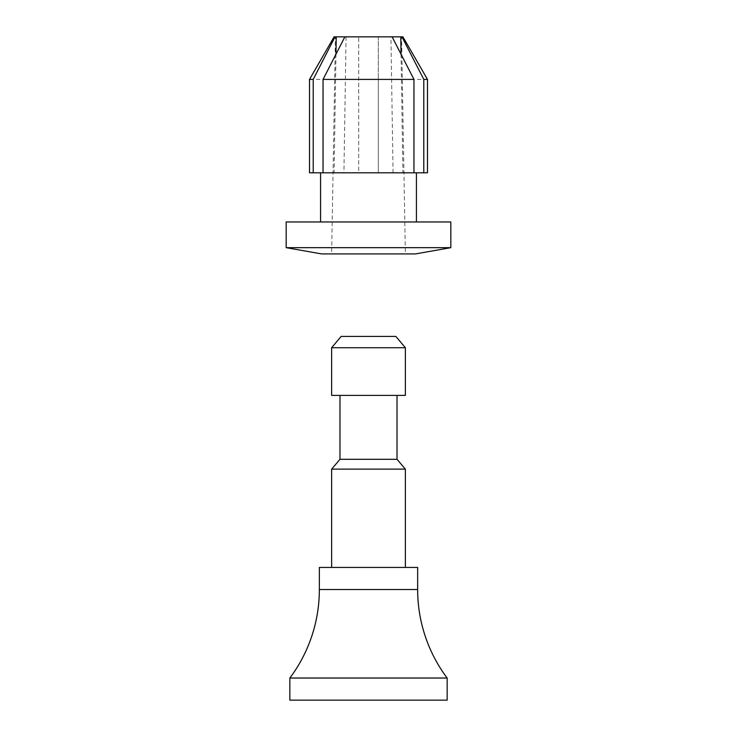 <?xml version="1.0" encoding="UTF-8"?>
<svg xmlns="http://www.w3.org/2000/svg" width="737" height="737" viewBox="0 0 737 737"><rect width="100%" height="100%" fill="white"/><g stroke="black" fill="none" stroke-linecap="round" stroke-linejoin="round"><path stroke-width="0.55" stroke-dasharray="3.69 2.76" d="M447.147 678.031L289.853 678.031M339.987 395.401L397.013 395.401L339.987 395.401M331.632 567.435L405.368 567.435L331.632 567.435M405.368 469.128L331.632 469.128M397.013 459.298L339.987 459.298M405.368 395.401L331.632 395.401M405.368 347.726L331.632 347.726M395.88 336.422L341.12 336.422M447.147 700.15L289.853 700.15M417.649 567.435L319.351 567.435M320.577 221.966L416.423 221.966L320.577 221.966M401.039 54.059L402.909 172.808L416.423 172.808L378.33 172.808L378.33 36.85L402.909 36.85M402.909 172.808L332.792 172.808L343.921 172.808L334.091 172.808L335.961 54.059M323.046 172.808L332.792 172.808L323.046 172.808M427.488 79.421L378.33 79.421L378.33 36.85L392.139 36.85L344.861 36.85L358.67 36.85L358.67 172.808L334.091 172.808M334.091 36.85L358.67 36.85L358.67 172.808L378.33 172.808L378.33 79.421M401.573 36.85L400.762 36.85L401.573 36.85L405.368 253.915L331.632 253.915L405.368 253.915M335.427 36.85L336.238 36.85L335.427 36.85L331.632 253.915M427.488 172.808L309.512 172.808M358.67 79.421L309.512 79.421M393.079 172.808L390.932 36.85M346.068 36.85L343.921 172.808M415.438 253.915L321.562 253.915M450.832 247.669L286.168 247.669M450.832 221.966L286.168 221.966M417.649 589.517L319.351 589.517"/><path stroke-width="1.11" d="M417.649 589.517L417.649 567.435L319.351 567.435L319.351 589.517A147.584 147.584 0 0 1 289.853 678.031L447.147 678.031A147.584 147.584 0 0 1 417.649 589.517L319.351 589.517M289.853 678.031L289.853 700.15L447.147 700.15L447.147 678.031M341.12 336.422L395.88 336.422L405.368 347.726L331.632 347.726L341.12 336.422M331.632 347.726L331.632 395.401L405.368 395.401L405.368 347.726M339.987 395.401L339.987 459.298L397.013 459.298L397.013 395.401M339.987 459.298L331.632 469.128L405.368 469.128L397.013 459.298M405.368 567.435L405.368 469.128M331.632 567.435L331.632 469.128M416.423 221.966L416.423 172.808M313.216 172.808L313.216 79.421L335.031 36.85L334.091 36.85L309.512 79.421L309.512 172.808L427.488 172.808L427.488 79.421L402.909 36.85L401.969 36.85L423.784 79.421L427.488 79.421M320.577 221.966L320.577 172.808M286.168 247.669L450.832 247.669L450.832 221.966L286.168 221.966L286.168 247.669L321.562 253.915L415.438 253.915L450.832 247.669M401.039 54.059L400.762 36.85L335.031 36.85M309.512 79.421L313.216 79.421M344.861 36.85L323.046 79.421L413.954 79.421L392.139 36.85M323.046 79.421L323.046 172.808M413.954 172.808L413.954 79.421M335.961 54.059L336.238 36.85M423.784 79.421L423.784 172.808M400.762 36.85L401.969 36.85"/></g></svg>
